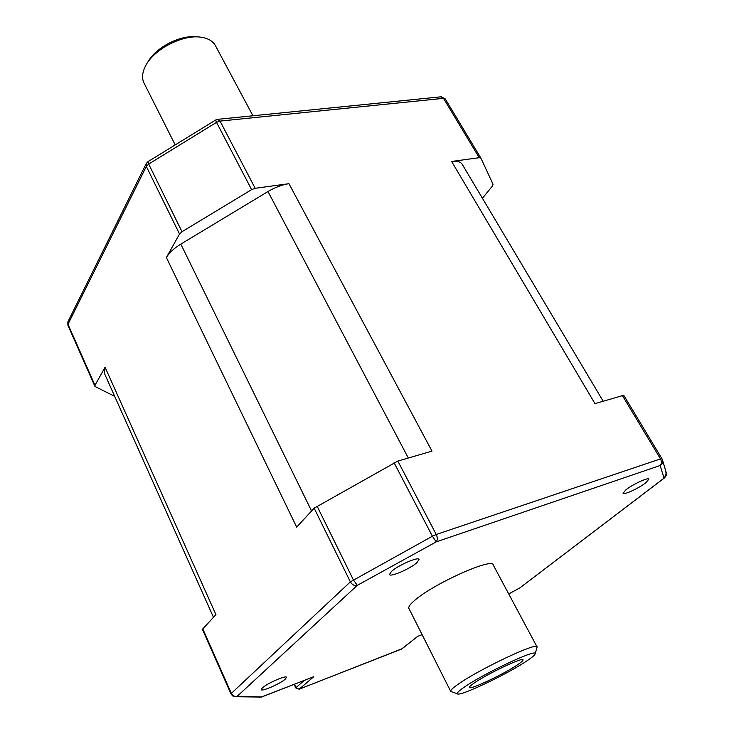 <?xml version="1.0" encoding="UTF-8"?>
<svg xmlns="http://www.w3.org/2000/svg" width="734" height="734" viewBox="0 0 734 734"><rect width="100%" height="100%" fill="white"/><g stroke="black" fill="none" stroke-linecap="round" stroke-linejoin="round"><path stroke-width="1.1" d="M147.516 62.711C154.892 47.848 180.445 34.48 196.831 36.92M252.946 115.77L215.594 45.958C213.199 41.37 208.575 38.489 201.722 37.324C183.472 33.828 153.525 49.215 145.396 66.271L144.717 67.666C142.167 73.446 141.891 78.483 143.901 82.804L144.139 83.281M527.764 660.288C532.563 657.031 535.013 654.856 535.132 653.783C537.527 648.113 482.449 674.069 463.549 687.648C458.814 690.969 456.75 693.006 457.365 693.749C458.897 697.272 508.754 673.491 527.764 660.288M451.603 691.777L450.676 691.318C450.382 690.345 452.667 688.125 457.539 684.675C477.907 669.839 537.976 641.443 537.059 646.929L536.939 647.654M262.359 687.896L261.258 689.584C261.497 691.933 280.553 683.593 285.352 679.078L286.526 677.317C286.407 674.922 267.029 683.391 262.359 687.896M626.038 489.697L623.019 493.266C623.432 495.367 638.837 488.284 645.7 482.844L648.847 479.183C648.507 477.036 632.809 484.266 626.038 489.697M391.424 571.483L389.506 574.465C390.048 577.511 410.453 568.657 416.985 562.574L419.041 559.464C418.628 556.363 397.8 565.4 391.424 571.483M518.076 664.417C504.809 673.674 469.375 690.483 469.411 687.437C469.237 686.831 470.714 685.446 473.843 683.262C486.679 674.096 523.498 656.636 523.012 659.894C523.177 660.554 521.525 662.059 518.076 664.417M537.004 646.819L493.23 564.987C492.798 557.179 433.555 583.668 414.765 600.311C410.251 604.155 408.278 606.834 408.856 608.358L408.939 608.514M234.531 696.676L237.275 696.227L261.781 696.951L313.794 676.693L299.206 689.153L401.828 648.966L417.637 636.387L422.133 634.699M479.229 157.691L443.51 98.347L220.035 121.101L255.184 188.299L288.957 183.683L431.987 451.126L397.846 461.071L436.244 534.49L660.499 458.906L622.432 395.644L594.99 403.636L451.621 161.462L479.229 157.691L480.944 158.205L493.037 184.28L492.431 186.014L482.431 198.281M166.379 257.542L179.527 234.027L146.323 166.425L67.978 324.29L94.98 385.304L105.072 367.248L215.943 614.642L202.795 628.891L231.338 693.373L350.366 581.869L314.161 508.167L296.674 527.131L166.379 257.542C169.123 252.826 173.93 248.34 180.821 244.11L267.983 191.546C275.122 187.317 282.113 184.702 288.957 183.683M255.184 188.299L251.615 189.629L181.986 231.724L179.527 234.027M451.621 161.462C457.172 160.774 460.713 161.746 462.264 164.379L603.192 401.25M94.98 385.304L95.255 386.598L114.688 396.351M104.292 373.092L105.072 367.248M314.161 508.167L397.846 461.071M317.042 506.065L353.366 579.842L357.293 585.347L237.275 696.227C234.733 696.887 232.761 695.933 231.338 693.373L230.999 693.924L202.501 629.524L202.795 628.891M622.432 395.644L623.955 395.644L661.94 458.732M251.615 189.629L216.521 122.358L215.677 120.009L217.558 119.339L220.035 121.101L216.521 122.358L148.69 164.077L148.048 161.618L215.631 120.037M313.794 676.693L261.992 696.805L259.313 697.227M508.699 593.907L519.608 588.026M662.463 459.869L661.976 458.768L662.463 459.869C663.031 462.282 662.251 464.163 660.123 465.512L436.189 541.885C437.647 540.132 437.666 537.673 436.244 534.49L432.409 536.224L436.189 541.885L357.293 585.347C354.439 585.98 352.137 584.824 350.366 581.869L432.409 536.224L394.066 462.714M508.717 593.944L519.929 587.851L664.802 477.595L666.389 474.953L665.811 471.714M417.637 636.387L422.105 634.644M408.315 458.025L267.983 191.546M180.821 244.11L311.574 510.974M664.821 477.641L664.05 478.1L660.123 465.512C661.765 463.86 661.885 461.658 660.499 458.906L661.976 458.768L623.955 395.644M147.974 161.663L146.286 163.453L146.323 166.425L148.69 164.077L181.986 231.724M217.906 119.303L440.84 96.824L445.244 98.916L480.862 158.067M67.886 321.85L67.877 325.245L68.042 321.529L146.112 163.81M230.999 693.924L232.623 695.905L235.008 696.731L261.414 697.061M666.298 472.824L664.481 477.898L520.259 587.604M294.453 684.262L295.995 687.602L304.326 680.427M295.765 687.923L299.206 689.153L295.765 687.923L294.132 684.391M402.36 648.627L298.949 689.29M417.692 636.424L401.406 649.131M535.132 653.783L537.095 647.149M104.21 372.909L213.484 617.303M480.917 158.159L445.244 98.916L441.226 96.787M67.877 325.245L94.842 386.194M662.499 459.979L666.27 472.742M408.856 608.358L450.676 691.318M143.901 82.804L175.206 144.91M457.365 693.749L450.795 691.501"/></g></svg>
